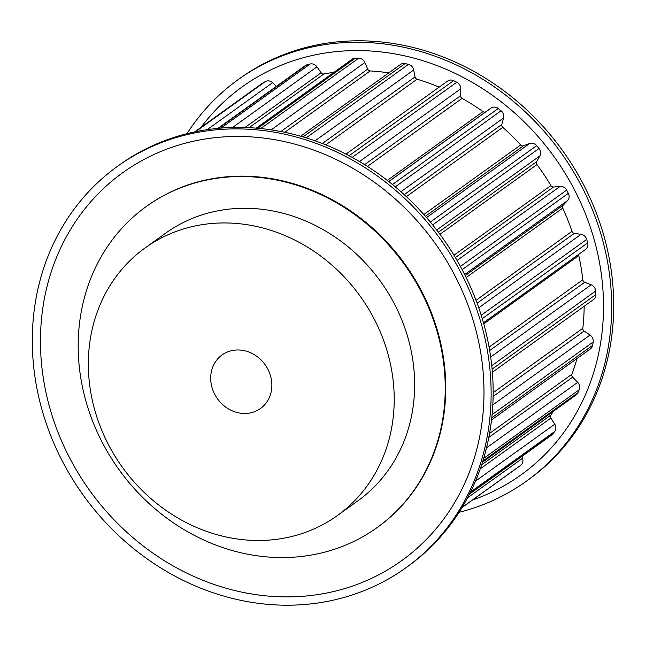 <?xml version="1.0" encoding="UTF-8"?>
<svg xmlns="http://www.w3.org/2000/svg" width="646" height="646" viewBox="0 0 646 646"><rect width="100%" height="100%" fill="white"/><g stroke="black" fill="none" stroke-linecap="round" stroke-linejoin="round"><path stroke-width="0.97" d="M267.775 369.011A32.954 29.296 54.3 0 1 260.508 408.482A32.954 29.296 54.3 0 1 214.779 394.423A32.954 29.296 54.3 0 1 222.046 354.961A32.954 29.296 54.3 0 1 267.775 369.011M459.031 512.318A247.152 219.697 -125.7 0 0 526.466 481.141L528.509 479.671A247.152 219.697 -125.7 0 0 583.039 183.674A247.152 219.697 -125.7 0 0 240.07 78.247L238.027 79.716A247.152 219.697 -125.7 0 0 186.969 133.682M526.466 481.141A247.152 219.697 -125.7 0 0 580.996 185.144A247.152 219.697 -125.7 0 0 238.027 79.716M472.492 500.028A238.915 212.373 -125.7 0 0 573.858 188.68A238.915 212.373 -125.7 0 0 201.019 127.327M337.422 515.524L357.852 500.844A164.77 146.464 -125.7 0 0 394.205 303.515A164.77 146.464 -125.7 0 0 165.562 233.23L145.132 247.911A164.77 146.464 -125.7 0 0 108.778 445.247A164.77 146.464 -125.7 0 0 337.422 515.524A164.77 146.464 -125.7 0 0 373.776 318.195A164.77 146.464 -125.7 0 0 145.132 247.911M460.453 271.748A247.152 219.697 54.3 0 1 405.93 567.753A247.152 219.697 54.3 0 1 62.961 462.326A247.152 219.697 54.3 0 1 117.491 166.329A247.152 219.697 54.3 0 1 460.453 271.748M117.491 166.329L119.534 164.859A247.152 219.697 54.3 0 1 462.496 270.286A247.152 219.697 54.3 0 1 407.973 566.284L405.93 567.753M70.099 458.781A238.915 212.373 54.3 0 1 151.447 155.686A238.915 212.373 54.3 0 1 454.34 274.558A238.915 212.373 54.3 0 1 372.992 577.661A238.915 212.373 54.3 0 1 70.099 458.781M420.707 290.813A197.724 175.76 54.3 0 1 377.086 527.604A197.724 175.76 54.3 0 1 102.714 443.269A197.724 175.76 54.3 0 1 146.335 206.47A197.724 175.76 54.3 0 1 420.707 290.813M146.335 206.47L146.844 206.106A197.724 175.76 54.3 0 1 421.216 290.442A197.724 175.76 54.3 0 1 377.595 527.241L377.086 527.604M345.981 154.103L447.694 81.016A6.589 5.862 54.3 0 1 453.589 80.653A231.002 205.347 54.3 0 1 456.795 82.228A6.589 5.862 54.3 0 1 460.768 88.785L460.566 95.705A2.745 2.439 -125.7 0 0 462.1 98.37A218.098 193.873 54.3 0 1 482.998 111.621A2.745 2.439 -125.7 0 0 485.849 111.742L491.13 108.044A6.589 5.862 54.3 0 1 498.244 108.52A231.002 205.347 54.3 0 1 501.086 110.781A6.589 5.862 54.3 0 1 503.589 117.952L501.845 124.452A2.745 2.439 -125.7 0 0 502.79 127.351A218.098 193.873 54.3 0 1 520.692 144.938A2.745 2.439 -125.7 0 0 523.518 145.738L529.615 143.509A6.589 5.862 54.3 0 1 536.616 145.673A231.002 205.347 54.3 0 1 538.958 148.507A6.589 5.862 54.3 0 1 539.854 155.896L536.656 161.637A2.745 2.439 -125.7 0 0 536.947 164.609A218.098 193.873 54.3 0 1 550.901 185.58A2.745 2.439 -125.7 0 0 553.541 187.017L560.13 186.379A6.589 5.862 54.3 0 1 566.639 190.118A231.002 205.347 54.3 0 1 567.495 191.733A231.002 205.347 54.3 0 1 568.343 193.356A6.589 5.862 54.3 0 1 567.584 200.575L563.11 205.242A2.745 2.439 -125.7 0 0 562.739 208.125A218.098 193.873 54.3 0 1 571.985 231.357A2.745 2.439 -125.7 0 0 574.31 233.351L581.029 234.337A6.589 5.862 54.3 0 1 586.697 239.44A231.002 205.347 54.3 0 1 587.674 242.92A6.589 5.862 54.3 0 1 585.639 249.356L483.45 322.782M194.648 131.905L262.147 83.407A6.589 5.862 54.3 0 1 262.591 83.124A231.002 205.347 54.3 0 1 265.441 81.517A6.589 5.862 54.3 0 1 272.555 82.696L276.448 86.322M217.92 128.368L305.203 65.658A6.589 5.862 54.3 0 1 306.915 64.842A231.002 205.347 54.3 0 1 310.12 64.011A6.589 5.862 54.3 0 1 316.968 66.845L321.135 72.772A2.745 2.439 -125.7 0 0 323.864 73.975A218.098 193.873 54.3 0 1 333.934 72.328M256.244 128.15L352.183 59.214A6.589 5.862 54.3 0 1 355.276 58.213A231.002 205.347 54.3 0 1 358.659 58.197A6.589 5.862 54.3 0 1 364.869 62.525L367.703 69.146A2.745 2.439 -125.7 0 0 370.158 70.939A218.098 193.873 54.3 0 1 388.787 72.877M300.632 136.225L400.552 64.422A6.589 5.862 54.3 0 1 405.058 63.583A231.002 205.347 54.3 0 1 408.45 64.382A6.589 5.862 54.3 0 1 413.674 69.97L415.031 76.922A2.745 2.439 -125.7 0 0 417.082 79.224A218.098 193.873 54.3 0 1 439.167 87.145M578.792 254.282A2.745 2.439 -125.7 0 0 578.768 255.558A218.098 193.873 54.3 0 1 582.821 279.791A2.745 2.439 -125.7 0 0 584.687 282.245L591.187 284.789A6.589 5.862 54.3 0 1 595.701 290.999A231.002 205.347 54.3 0 1 595.903 294.528A6.589 5.862 54.3 0 1 593.634 299.486L492.373 372.249M584.17 306.285A218.098 193.873 54.3 0 1 582.813 328.289A2.745 2.439 -125.7 0 0 584.129 331.059L590.048 335.04A6.589 5.862 54.3 0 1 593.173 342A231.002 205.347 54.3 0 1 592.584 345.392A6.589 5.862 54.3 0 1 590.412 348.905L491.549 419.94M576.975 358.562A218.098 193.873 54.3 0 1 571.96 374.22A2.745 2.439 -125.7 0 0 572.663 377.159L577.685 382.359A6.589 5.862 54.3 0 1 579.244 389.708A231.002 205.347 54.3 0 1 577.895 392.784A6.589 5.862 54.3 0 1 576.143 394.94L482.465 462.245M553.444 411.252A218.098 193.873 54.3 0 1 550.852 415.112A2.745 2.439 -125.7 0 0 550.893 418.075L554.752 424.204A6.589 5.862 54.3 0 1 554.672 431.544A231.002 205.347 54.3 0 1 552.637 434.128A6.589 5.862 54.3 0 1 551.603 435.105L469.432 494.15M521.823 456.504L522.493 458.321A6.589 5.862 54.3 0 1 520.773 465.249A231.002 205.347 54.3 0 1 518.165 467.211A6.589 5.862 54.3 0 1 518.116 467.244A6.589 5.862 54.3 0 1 518.068 467.276M568.343 193.356L462.165 269.648M262.591 83.124L194.712 131.897M265.441 81.517L195.585 131.711M306.915 64.842L218.598 128.312M272.555 82.696L207.18 129.668M310.12 64.011L220.924 128.11M355.276 58.213L257.762 128.279M323.864 73.975L249.114 127.682M321.135 72.772L244.939 127.512M316.968 66.845L232.56 127.488M358.659 58.197L260.734 128.562M405.058 63.583L303.006 136.912M370.158 70.939L284.757 132.309M367.703 69.146L280.881 131.526M364.869 62.525L271.15 129.862M408.45 64.382L306.172 137.864M453.589 80.653L349.106 155.726M417.082 79.224L325.754 144.849M415.031 76.922L322.37 143.509M413.674 69.97L315.087 140.812M456.795 82.228L352.191 157.39M498.244 108.52L392.485 184.514M491.13 108.044L388.803 181.574M485.849 111.742L388.739 181.518M482.998 111.621L387.293 180.387M462.1 98.37L367.429 166.402M460.566 95.705L364.627 164.633M460.768 88.785L359.515 161.54M501.086 110.781L395.271 186.823M536.616 145.673L430.325 222.046M529.615 143.509L426.538 217.581M523.518 145.738L425.383 216.257M520.692 144.938L423.849 214.52M502.79 127.351L406.366 196.634M501.845 124.452L404.194 194.624M503.589 117.952L400.948 191.709M538.958 148.507L432.65 224.889M566.639 190.118L460.437 266.427M560.13 186.379L457.069 260.435M553.541 187.017L455.382 257.552M550.901 185.58L453.977 255.218M536.947 164.609L439.934 234.312M536.656 161.637L438.392 232.245M539.854 155.896L436.696 230.016M586.697 239.44L481.205 315.24M581.029 234.337L478.759 307.819M574.31 233.351L477.111 303.192M571.985 231.357L476.029 300.301M562.739 208.125L466.162 277.522M563.11 205.242L465.209 275.592M567.584 200.575L464.676 274.526M587.674 242.92L482.255 318.664M595.701 290.999L491.759 365.684M591.187 284.789L490.685 357.012M584.687 282.245L489.676 350.512M582.821 279.791L489.087 347.144M578.768 255.558L483.749 323.84M595.903 294.528L492.099 369.116M593.173 342L492.107 414.619M590.048 335.04L492.825 404.897M584.129 331.059L493.132 396.45M582.813 328.289L493.164 392.695M592.584 345.392L491.784 417.825M579.244 389.708L483.652 458.394M577.685 382.359L486.511 447.864M572.663 377.159L488.82 437.407M571.96 374.22L489.563 433.426M577.895 392.784L482.837 461.082M554.672 431.544L470.49 492.034M554.752 424.204L475.464 481.173M550.893 418.075L480.261 468.826M550.852 415.112L481.617 464.87M552.637 434.128L469.618 493.778M520.773 465.249L462.084 507.425M522.493 458.321L467.526 497.816M518.165 467.211L461.995 507.57L518.116 467.244"/></g></svg>
